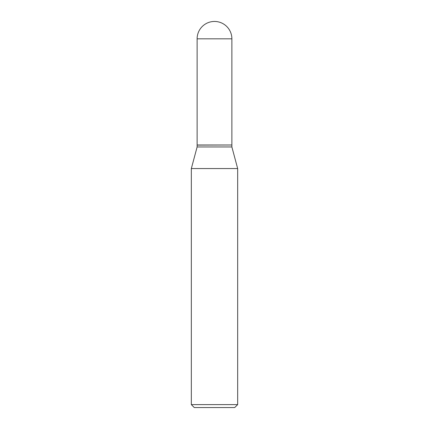 <?xml version="1.0" encoding="UTF-8"?>
<svg xmlns="http://www.w3.org/2000/svg" width="429" height="429" viewBox="0 0 429 429"><rect width="100%" height="100%" fill="white"/><g stroke="black" fill="none" stroke-linecap="round" stroke-linejoin="round"><path stroke-width="0.64" d="M197.12 38.83L197.12 144.997L231.88 144.997L231.88 38.83L197.12 38.83A17.38 17.38 0 0 1 214.5 21.45A17.38 17.38 0 0 1 231.88 38.83M231.778 144.997L197.12 145.099L197.12 146.959L191.334 168.554L191.334 404.606L237.666 404.606L234.722 407.55L194.278 407.55L191.334 404.606M231.88 145.099L231.88 146.959L197.12 146.959M231.88 146.959L237.666 168.554L191.334 168.554M237.666 168.554L237.666 404.606"/></g></svg>
